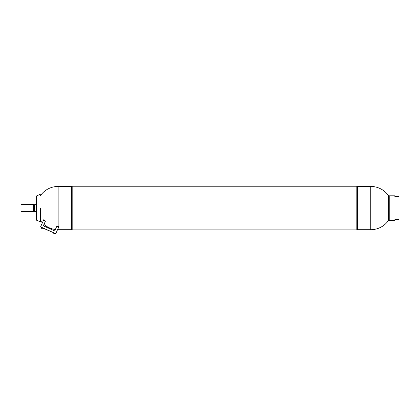 <?xml version="1.0" encoding="UTF-8"?>
<svg xmlns="http://www.w3.org/2000/svg" width="420" height="420" viewBox="0 0 420 420"><rect width="100%" height="100%" fill="white"/><g stroke="black" fill="none" stroke-linecap="round" stroke-linejoin="round"><path stroke-width="0.63" d="M388.316 195.421L388.316 195.416A1.664 1.664 0 0 1 389.225 195.799L389.225 220.337A1.664 1.664 0 0 1 388.316 220.721L388.316 195.421A21.625 21.625 0 0 0 370.771 186.443L370.771 229.693L357.546 229.693A1.04 1.04 0 0 1 356.822 229.903L356.822 186.233L72.182 186.233A1.04 1.04 0 0 0 71.453 186.443L71.453 229.693L71.453 186.443L58.139 186.443L58.139 226.422L59.01 226.422L55.755 233.672L40.583 226.853L43.843 219.587A18.354 18.354 0 0 0 45.376 221.256L43.502 225.43A0.415 0.415 0 0 0 43.706 225.981L54.332 230.748A0.415 0.415 0 0 0 54.884 230.543L56.752 226.37A18.354 18.354 0 0 0 58.139 226.422M370.771 186.443L357.546 186.443A1.04 1.04 0 0 0 356.822 186.233L356.822 229.903L72.182 229.903A1.04 1.04 0 0 1 71.453 229.693L58.139 229.693L58.139 228.37M43.502 225.43A0.415 0.415 0 0 0 43.706 225.981M357.546 186.443L357.546 229.693L357.546 186.443M72.182 186.233L72.182 229.903L72.182 186.233M388.316 220.337L394.842 220.337L394.842 219.713L399 219.713L399 196.423L394.842 196.423L394.842 195.799L388.316 195.799M388.316 195.416L388.316 220.721A21.625 21.625 0 0 1 370.771 229.693M41.444 227.467L54.805 233.242M34.618 211.397L34.325 211.397L34.618 209.732L34.325 204.74L34.618 204.74M34.325 211.397L33.479 211.397L33.479 208.068L34.325 208.068M34.325 204.74L33.479 204.74L33.479 208.068M36.493 204.635L34.618 204.635L34.618 211.502L36.493 211.502M33.479 204.566L21 204.566L21 211.57L33.479 211.57L33.479 204.566M40.53 208.068L40.53 221.928L40.53 208.068M40.53 221.928L36.493 220.18L36.493 195.956L40.53 194.208M58.139 186.443A21.625 21.625 0 0 0 40.588 195.431M40.588 220.705A21.625 21.625 0 0 0 42.368 222.868M43.963 224.401A21.625 21.625 0 0 0 55.346 229.514M57.545 229.688A21.625 21.625 0 0 0 58.139 229.693M41.538 227.514A0.94 0.94 0 0 0 43.244 228.281M52.92 232.622A0.94 0.94 0 0 0 53.434 233.767L53.434 233.767A0.94 0.94 0 0 0 54.626 233.389"/></g></svg>
